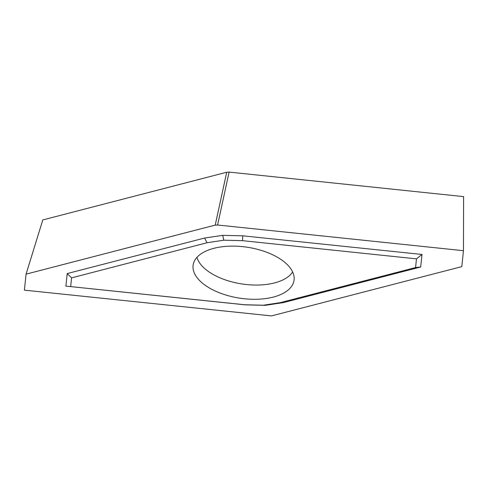 <?xml version="1.0" encoding="UTF-8"?>
<svg xmlns="http://www.w3.org/2000/svg" width="488" height="488" viewBox="0 0 488 488"><rect width="100%" height="100%" fill="white"/><g stroke="black" fill="none" stroke-linecap="round" stroke-linejoin="round"><path stroke-width="0.73" d="M202.642 283.327A51.02 25.742 -171.3 0 0 258.579 299.205A51.02 25.742 -171.3 0 0 294.142 279.118A51.02 25.742 -171.3 0 0 247.471 247.264A51.02 25.742 -171.3 0 0 193.407 263.703A51.02 25.742 -171.3 0 0 202.642 283.327M280.118 302.688L283.302 302.615L420.693 266.997L415.569 267.558L280.118 302.688L263.306 305.22L265.161 305.348L245.092 304.835L65.892 286.102L244.647 304.75L263.306 305.22M415.569 267.558L416.471 258.86L242.506 240.669L223.846 240.2L207.034 242.737L204.582 238.04L222.711 235.356L242.792 235.814L242.506 240.669M204.582 238.04L67.204 273.573L71.584 277.861L207.034 242.737M71.584 277.861L70.681 286.56M242.792 235.814L422.004 254.461L416.471 258.86M283.302 302.615L265.161 305.348M420.693 266.997L422.004 254.461M245.092 304.835L244.647 304.75M67.204 273.573L65.892 286.102M217.599 225.005L215.208 225.145L195.084 230.299L26.065 274.146L42.804 219.929L226.719 172.234L229.104 172.093L217.599 225.005L463.454 250.692L461.8 266.625L271.505 315.907M26.065 274.146L24.4 290.147L271.505 315.901M229.104 172.093L463.6 196.615L463.454 250.692M215.208 225.145L226.719 172.234M196.957 257.347A49.636 25.04 -171.3 0 0 205.826 269.516A49.636 25.04 -171.3 0 0 253.681 285.022A49.636 25.04 -171.3 0 0 292.654 271.987M223.846 240.2L222.711 235.356"/></g></svg>
